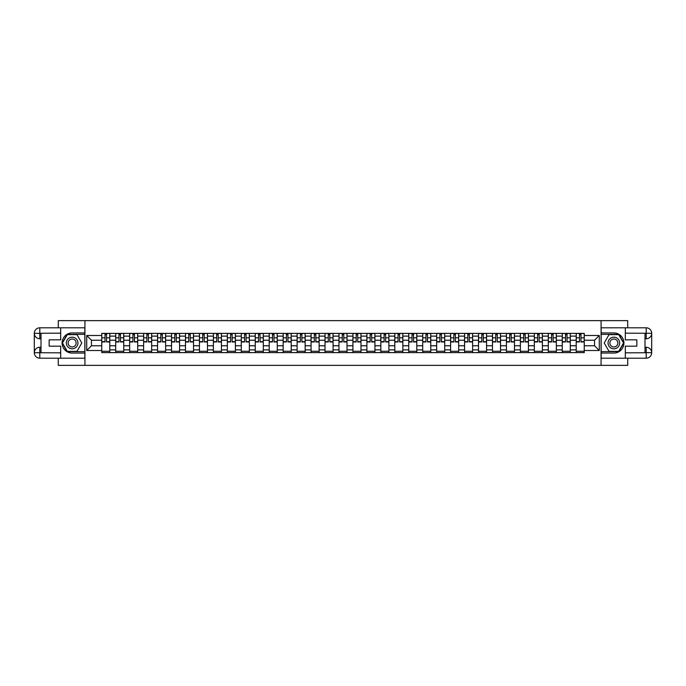 <?xml version="1.0" encoding="UTF-8"?>
<svg xmlns="http://www.w3.org/2000/svg" width="686" height="686" viewBox="0 0 686 686"><rect width="100%" height="100%" fill="white"/><g stroke="black" fill="none" stroke-linecap="round" stroke-linejoin="round"><path stroke-width="1.03" d="M58.276 358.203L58.276 365.364L627.724 365.364L627.724 358.203M627.724 327.797L627.724 320.636L58.276 320.636L58.276 327.797M115.702 352.613L115.702 336.114L109.794 336.114L109.794 352.613M109.794 336.114L109.794 333.387M115.702 336.114L115.702 333.387M123.754 333.387L123.754 352.613M129.654 352.613L129.654 333.387M137.706 333.387L137.706 352.613M143.614 352.613L143.614 333.387M151.657 333.387L151.657 352.613M157.566 352.613L157.566 333.387M165.618 333.387L165.618 352.613M171.517 352.613L171.517 333.387M179.569 333.387L179.569 352.613M185.477 352.613L185.477 333.387M193.529 333.387L193.529 352.613M199.429 352.613L199.429 333.387M207.481 333.387L207.481 352.613M213.38 352.613L213.38 333.387M221.432 333.387L221.432 352.613M227.34 352.613L227.34 333.387M235.392 333.387L235.392 352.613M241.292 352.613L241.292 333.387M249.344 333.387L249.344 352.613M255.243 352.613L255.243 333.387M263.295 333.387L263.295 352.613M269.204 352.613L269.204 333.387M277.255 333.387L277.255 352.613M283.155 352.613L283.155 333.387M291.207 333.387L291.207 352.613M297.115 352.613L297.115 333.387M305.159 333.387L305.159 352.613M311.067 352.613L311.067 333.387M319.119 333.387L319.119 352.613M325.018 352.613L325.018 333.387M333.07 333.387L333.07 352.613M338.978 352.613L338.978 333.387M347.022 333.387L347.022 352.613M352.93 352.613L352.93 333.387M360.982 333.387L360.982 352.613M366.881 352.613L366.881 333.387M374.933 333.387L374.933 352.613M380.841 352.613L380.841 333.387M388.885 333.387L388.885 352.613M394.793 352.613L394.793 333.387M402.845 333.387L402.845 352.613M408.745 352.613L408.745 333.387M416.796 333.387L416.796 352.613M422.705 352.613L422.705 333.387M430.757 333.387L430.757 352.613M436.656 352.613L436.656 333.387M444.708 333.387L444.708 352.613M450.608 352.613L450.608 333.387M458.66 333.387L458.66 352.613M464.568 352.613L464.568 333.387M472.62 333.387L472.62 352.613M478.519 352.613L478.519 333.387M486.571 333.387L486.571 352.613M492.471 352.613L492.471 333.387M500.523 333.387L500.523 352.613M506.431 352.613L506.431 333.387M514.483 333.387L514.483 352.613M520.382 352.613L520.382 333.387M528.434 333.387L528.434 352.613M534.343 352.613L534.343 333.387M542.386 333.387L542.386 352.613M548.294 352.613L548.294 333.387M556.346 333.387L556.346 352.613M562.246 352.613L562.246 333.387M570.298 333.387L570.298 352.613M576.206 352.613L576.206 333.387M576.206 345.77L570.298 345.77M562.246 345.77L556.346 345.77M548.294 345.77L542.386 345.77M534.343 345.77L528.434 345.77M520.382 345.77L514.483 345.77M506.431 345.77L500.523 345.77M492.471 345.77L486.571 345.77M478.519 345.77L472.62 345.77M464.568 345.77L458.66 345.77M450.608 345.77L444.708 345.77M436.656 345.77L430.757 345.77M422.705 345.77L416.796 345.77M408.745 345.77L402.845 345.77M394.793 345.77L388.885 345.77M380.841 345.77L374.933 345.77M366.881 345.77L360.982 345.77M352.93 345.77L347.022 345.77M338.978 345.77L333.07 345.77M325.018 345.77L319.119 345.77M311.067 345.77L305.159 345.77M297.115 345.77L291.207 345.77M283.155 345.77L277.255 345.77M269.204 345.77L263.295 345.77M255.243 345.77L249.344 345.77M241.292 345.77L235.392 345.77M227.34 345.77L221.432 345.77M213.38 345.77L207.481 345.77M199.429 345.77L193.529 345.77M185.477 345.77L179.569 345.77M171.517 345.77L165.618 345.77M157.566 345.77L151.657 345.77M143.614 345.77L137.706 345.77M129.654 345.77L123.754 345.77M115.702 345.77L109.794 345.77M576.206 340.23L570.298 340.23M562.246 340.23L556.346 340.23M548.294 340.23L542.386 340.23M534.343 340.23L528.434 340.23M520.382 340.23L514.483 340.23M506.431 340.23L500.523 340.23M492.471 340.23L486.571 340.23M478.519 340.23L472.62 340.23M464.568 340.23L458.66 340.23M450.608 340.23L444.708 340.23M436.656 340.23L430.757 340.23M422.705 340.23L416.796 340.23M408.745 340.23L402.845 340.23M394.793 340.23L388.885 340.23M380.841 340.23L374.933 340.23M366.881 340.23L360.982 340.23M352.93 340.23L347.022 340.23M338.978 340.23L333.07 340.23M325.018 340.23L319.119 340.23M311.067 340.23L305.159 340.23M297.115 340.23L291.207 340.23M283.155 340.23L277.255 340.23M269.204 340.23L263.295 340.23M255.243 340.23L249.344 340.23M241.292 340.23L235.392 340.23M227.34 340.23L221.432 340.23M213.38 340.23L207.481 340.23M199.429 340.23L193.529 340.23M185.477 340.23L179.569 340.23M171.517 340.23L165.618 340.23M157.566 340.23L151.657 340.23M143.614 340.23L137.706 340.23M129.654 340.23L123.754 340.23M115.702 340.23L109.794 340.23M91.461 345.77L101.751 345.77L101.751 340.23L91.461 340.23L91.461 345.77L86.719 350.512L86.719 335.488L101.751 335.488L101.751 340.23M584.249 340.23L584.249 345.77L594.539 345.77L594.539 340.23L584.249 340.23L584.249 333.387L101.751 333.387L101.751 335.488M584.249 335.488L599.281 335.488L599.281 350.512L584.249 350.512L584.249 345.77M101.751 345.77L101.751 352.613L584.249 352.613L584.249 350.512M101.751 350.512L86.719 350.512M601.073 365.364L601.073 320.636M84.927 365.364L84.927 320.636M109.794 351.275L101.751 351.275M105.009 334.725L106.536 334.725M123.754 351.275L115.702 351.275M118.97 334.725L120.487 334.725M137.706 351.275L129.654 351.275M132.921 334.725L134.439 334.725M151.657 351.275L143.614 351.275M146.873 334.725L148.399 334.725M165.618 351.275L157.566 351.275M160.833 334.725L162.35 334.725M179.569 351.275L171.517 351.275M174.784 334.725L176.302 334.725M193.529 351.275L185.477 351.275M188.736 334.725L190.262 334.725M207.481 351.275L199.429 351.275M202.696 334.725L204.214 334.725M221.432 351.275L213.38 351.275M216.647 334.725L218.165 334.725M235.392 351.275L227.34 351.275M230.599 334.725L232.125 334.725M249.344 351.275L241.292 351.275M244.559 334.725L246.077 334.725M263.295 351.275L255.243 351.275M258.511 334.725L260.037 334.725M277.255 351.275L269.204 351.275M272.471 334.725L273.988 334.725M291.207 351.275L283.155 351.275M286.422 334.725L287.94 334.725M305.159 351.275L297.115 351.275M300.374 334.725L301.9 334.725M319.119 351.275L311.067 351.275M314.334 334.725L315.852 334.725M333.07 351.275L325.018 351.275M328.285 334.725L329.803 334.725M347.022 351.275L338.978 351.275M342.237 334.725L343.763 334.725M360.982 351.275L352.93 351.275M356.197 334.725L357.715 334.725M374.933 351.275L366.881 351.275M370.148 334.725L371.666 334.725M388.885 351.275L380.841 351.275M384.1 334.725L385.626 334.725M402.845 351.275L394.793 351.275M398.06 334.725L399.578 334.725M416.796 351.275L408.745 351.275M412.012 334.725L413.529 334.725M430.757 351.275L422.705 351.275M425.963 334.725L427.489 334.725M444.708 351.275L436.656 351.275M439.923 334.725L441.441 334.725M458.66 351.275L450.608 351.275M453.875 334.725L455.401 334.725M472.62 351.275L464.568 351.275M467.835 334.725L469.353 334.725M486.571 351.275L478.519 351.275M481.786 334.725L483.304 334.725M500.523 351.275L492.471 351.275M495.738 334.725L497.264 334.725M514.483 351.275L506.431 351.275M509.698 334.725L511.216 334.725M528.434 351.275L520.382 351.275M523.65 334.725L525.167 334.725M542.386 351.275L534.343 351.275M537.601 334.725L539.127 334.725M556.346 351.275L548.294 351.275M551.561 334.725L553.079 334.725M570.298 351.275L562.246 351.275M565.513 334.725L567.03 334.725M584.249 351.275L576.206 351.275M579.464 334.725L580.991 334.725M86.719 335.488L91.461 340.23M594.539 345.77L599.281 350.512M594.539 340.23L599.281 335.488M106.536 341.971L106.536 333.473L109.751 333.473L109.751 341.971L106.536 341.971M105.009 334.639L106.536 334.639M107.831 333.473L101.794 333.473L101.794 341.971L105.009 341.971L105.009 333.473L103.715 333.473M120.487 341.971L120.487 333.473L123.712 333.473L123.712 341.971L120.487 341.971M118.97 334.639L120.487 334.639M121.782 333.473L115.745 333.473L115.745 341.971L118.97 341.971L118.97 333.473L117.666 333.473M134.439 341.971L134.439 333.473L137.663 333.473L137.663 341.971L134.439 341.971M132.921 334.639L134.439 334.639M135.742 333.473L129.697 333.473L129.697 341.971L132.921 341.971L132.921 333.473L131.626 333.473M41.006 338.747L39.805 338.747A5.505 5.505 0 0 1 34.3 333.293A5.505 5.505 0 0 1 39.805 327.797L84.841 327.797L84.841 332.933L72.141 332.933A10.067 10.067 0 0 0 62.074 343A10.067 10.067 0 0 0 72.141 353.067L84.841 353.067L84.841 358.203L39.805 358.203A5.505 5.505 0 0 1 34.3 352.707A5.505 5.505 0 0 1 39.805 347.253L41.006 347.253M84.841 353.067L84.841 332.933M60.685 327.797L60.685 339.827L49.152 339.827L49.152 346.173L60.685 346.173L60.685 358.203M39.805 338.747A5.505 5.505 0 0 1 34.3 333.293L39.805 333.387L39.805 338.747A5.505 5.505 0 0 1 34.3 333.293L34.3 352.707L60.685 352.836M39.805 352.836L39.805 358.203A5.505 5.505 0 0 1 34.3 352.707A5.505 5.505 0 0 1 39.805 347.253L39.805 352.613L41.006 352.613L41.006 333.387L39.805 333.387M84.841 334.365L67.151 334.365L62.169 343L67.151 351.635L84.841 351.635M644.994 347.253L646.195 347.253A5.505 5.505 0 0 1 651.7 352.707A5.505 5.505 0 0 1 646.195 358.203L601.159 358.203L601.159 353.067L613.859 353.067A10.067 10.067 0 0 0 623.926 343A10.067 10.067 0 0 0 613.859 332.933L601.159 332.933L601.159 327.797L646.195 327.797A5.505 5.505 0 0 1 651.7 333.293A5.505 5.505 0 0 1 646.195 338.747L644.994 338.747M601.159 332.933L601.159 353.067M625.315 358.203L625.315 346.173L636.848 346.173L636.848 339.827L625.315 339.827L625.315 327.797M646.195 347.253A5.505 5.505 0 0 1 651.7 352.707L646.195 352.613L646.195 347.253A5.505 5.505 0 0 1 651.7 352.707L651.7 333.293L625.315 333.164M646.195 333.164L646.195 327.797A5.505 5.505 0 0 1 651.7 333.293A5.505 5.505 0 0 1 646.195 338.747L646.195 333.387L644.994 333.387L644.994 352.613L646.195 352.613M601.159 351.635L618.849 351.635L623.831 343L618.849 334.365L601.159 334.365M66.328 343A5.814 5.814 0 0 0 72.141 348.814A5.814 5.814 0 0 0 77.955 343A5.814 5.814 0 0 0 72.141 337.186A5.814 5.814 0 0 0 66.328 343M68.154 343A3.979 3.979 0 0 0 72.141 346.979A3.979 3.979 0 0 0 76.12 343A3.979 3.979 0 0 0 72.141 339.021A3.979 3.979 0 0 0 68.154 343M76.969 334.639L81.797 343L76.969 351.361L67.314 351.361L62.477 343L67.314 334.639L76.969 334.639M608.045 343A5.814 5.814 0 0 0 613.859 348.814A5.814 5.814 0 0 0 619.672 343A5.814 5.814 0 0 0 613.859 337.186A5.814 5.814 0 0 0 608.045 343M609.88 343A3.979 3.979 0 0 0 613.859 346.979A3.979 3.979 0 0 0 617.846 343A3.979 3.979 0 0 0 613.859 339.021A3.979 3.979 0 0 0 609.88 343M618.686 334.639L623.523 343L618.686 351.361L609.031 351.361L604.203 343L609.031 334.639L618.686 334.639M148.399 341.971L148.399 333.473L151.615 333.473L151.615 341.971L148.399 341.971M146.873 334.639L148.399 334.639M149.694 333.473L143.657 333.473L143.657 341.971L146.873 341.971L146.873 333.473L145.578 333.473M162.35 341.971L162.35 333.473L165.575 333.473L165.575 341.971L162.35 341.971M160.833 334.639L162.35 334.639M163.645 333.473L157.609 333.473L157.609 341.971L160.833 341.971L160.833 333.473L159.529 333.473M176.302 341.971L176.302 333.473L179.526 333.473L179.526 341.971L176.302 341.971M174.784 334.639L176.302 334.639M177.605 333.473L171.569 333.473L171.569 341.971L174.784 341.971L174.784 333.473L173.489 333.473M190.262 341.971L190.262 333.473L193.478 333.473L193.478 341.971L190.262 341.971M188.736 334.639L190.262 334.639M191.557 333.473L185.52 333.473L185.52 341.971L188.736 341.971L188.736 333.473L187.441 333.473M204.214 341.971L204.214 333.473L207.438 333.473L207.438 341.971L204.214 341.971M202.696 334.639L204.214 334.639M205.508 333.473L199.472 333.473L199.472 341.971L202.696 341.971L202.696 333.473L201.401 333.473M218.165 341.971L218.165 333.473L221.389 333.473L221.389 341.971L218.165 341.971M216.647 334.639L218.165 334.639M219.469 333.473L213.432 333.473L213.432 341.971L216.647 341.971L216.647 333.473L215.353 333.473M232.125 341.971L232.125 333.473L235.341 333.473L235.341 341.971L232.125 341.971M230.599 334.639L232.125 334.639M233.42 333.473L227.383 333.473L227.383 341.971L230.599 341.971L230.599 333.473L229.304 333.473M246.077 341.971L246.077 333.473L249.301 333.473L249.301 341.971L246.077 341.971M244.559 334.639L246.077 334.639M247.372 333.473L241.335 333.473L241.335 341.971L244.559 341.971L244.559 333.473L243.264 333.473M260.037 341.971L260.037 333.473L263.252 333.473L263.252 341.971L260.037 341.971M258.511 334.639L260.037 334.639M261.332 333.473L255.295 333.473L255.295 341.971L258.511 341.971L258.511 333.473L257.216 333.473M273.988 341.971L273.988 333.473L277.204 333.473L277.204 341.971L273.988 341.971M272.471 334.639L273.988 334.639M275.283 333.473L269.246 333.473L269.246 341.971L272.471 341.971L272.471 333.473L271.167 333.473M287.94 341.971L287.94 333.473L291.164 333.473L291.164 341.971L287.94 341.971M286.422 334.639L287.94 334.639M289.243 333.473L283.198 333.473L283.198 341.971L286.422 341.971L286.422 333.473L285.127 333.473M301.9 341.971L301.9 333.473L305.116 333.473L305.116 341.971L301.9 341.971M300.374 334.639L301.9 334.639M303.195 333.473L297.158 333.473L297.158 341.971L300.374 341.971L300.374 333.473L299.079 333.473M315.852 341.971L315.852 333.473L319.076 333.473L319.076 341.971L315.852 341.971M314.334 334.639L315.852 334.639M317.146 333.473L311.11 333.473L311.11 341.971L314.334 341.971L314.334 333.473L313.03 333.473M329.803 341.971L329.803 333.473L333.027 333.473L333.027 341.971L329.803 341.971M328.285 334.639L329.803 334.639M331.106 333.473L325.061 333.473L325.061 341.971L328.285 341.971L328.285 333.473L326.99 333.473M343.763 341.971L343.763 333.473L346.979 333.473L346.979 341.971L343.763 341.971M342.237 334.639L343.763 334.639M345.058 333.473L339.021 333.473L339.021 341.971L342.237 341.971L342.237 333.473L340.942 333.473M357.715 341.971L357.715 333.473L360.939 333.473L360.939 341.971L357.715 341.971M356.197 334.639L357.715 334.639M359.01 333.473L352.973 333.473L352.973 341.971L356.197 341.971L356.197 333.473L354.894 333.473M371.666 341.971L371.666 333.473L374.89 333.473L374.89 341.971L371.666 341.971M370.148 334.639L371.666 334.639M372.97 333.473L366.924 333.473L366.924 341.971L370.148 341.971L370.148 333.473L368.854 333.473M385.626 341.971L385.626 333.473L388.842 333.473L388.842 341.971L385.626 341.971M384.1 334.639L385.626 334.639M386.921 333.473L380.884 333.473L380.884 341.971L384.1 341.971L384.1 333.473L382.805 333.473M399.578 341.971L399.578 333.473L402.802 333.473L402.802 341.971L399.578 341.971M398.06 334.639L399.578 334.639M400.873 333.473L394.836 333.473L394.836 341.971L398.06 341.971L398.06 333.473L396.757 333.473M413.529 341.971L413.529 333.473L416.754 333.473L416.754 341.971L413.529 341.971M412.012 334.639L413.529 334.639M414.833 333.473L408.796 333.473L408.796 341.971L412.012 341.971L412.012 333.473L410.717 333.473M427.489 341.971L427.489 333.473L430.705 333.473L430.705 341.971L427.489 341.971M425.963 334.639L427.489 334.639M428.784 333.473L422.748 333.473L422.748 341.971L425.963 341.971L425.963 333.473L424.668 333.473M441.441 341.971L441.441 333.473L444.665 333.473L444.665 341.971L441.441 341.971M439.923 334.639L441.441 334.639M442.736 333.473L436.699 333.473L436.699 341.971L439.923 341.971L439.923 333.473L438.628 333.473M455.401 341.971L455.401 333.473L458.617 333.473L458.617 341.971L455.401 341.971M453.875 334.639L455.401 334.639M456.696 333.473L450.659 333.473L450.659 341.971L453.875 341.971L453.875 333.473L452.58 333.473M469.353 341.971L469.353 333.473L472.568 333.473L472.568 341.971L469.353 341.971M467.835 334.639L469.353 334.639M470.647 333.473L464.611 333.473L464.611 341.971L467.835 341.971L467.835 333.473L466.531 333.473M483.304 341.971L483.304 333.473L486.528 333.473L486.528 341.971L483.304 341.971M481.786 334.639L483.304 334.639M484.599 333.473L478.562 333.473L478.562 341.971L481.786 341.971L481.786 333.473L480.492 333.473M497.264 341.971L497.264 333.473L500.48 333.473L500.48 341.971L497.264 341.971M495.738 334.639L497.264 334.639M498.559 333.473L492.522 333.473L492.522 341.971L495.738 341.971L495.738 333.473L494.443 333.473M511.216 341.971L511.216 333.473L514.431 333.473L514.431 341.971L511.216 341.971M509.698 334.639L511.216 334.639M512.511 333.473L506.474 333.473L506.474 341.971L509.698 341.971L509.698 333.473L508.395 333.473M525.167 341.971L525.167 333.473L528.392 333.473L528.392 341.971L525.167 341.971M523.65 334.639L525.167 334.639M526.471 333.473L520.425 333.473L520.425 341.971L523.65 341.971L523.65 333.473L522.355 333.473M539.127 341.971L539.127 333.473L542.343 333.473L542.343 341.971L539.127 341.971M537.601 334.639L539.127 334.639M540.422 333.473L534.385 333.473L534.385 341.971L537.601 341.971L537.601 333.473L536.306 333.473M553.079 341.971L553.079 333.473L556.303 333.473L556.303 341.971L553.079 341.971M551.561 334.639L553.079 334.639M554.374 333.473L548.337 333.473L548.337 341.971L551.561 341.971L551.561 333.473L550.258 333.473M567.03 341.971L567.03 333.473L570.255 333.473L570.255 341.971L567.03 341.971M565.513 334.639L567.03 334.639M568.334 333.473L562.288 333.473L562.288 341.971L565.513 341.971L565.513 333.473L564.218 333.473M580.991 341.971L580.991 333.473L584.206 333.473L584.206 341.971L580.991 341.971M579.464 334.639L580.991 334.639M582.285 333.473L576.249 333.473L576.249 341.971L579.464 341.971L579.464 333.473L578.169 333.473M562.246 336.114L556.346 336.114M548.294 336.114L542.386 336.114M534.343 336.114L528.434 336.114M520.382 336.114L514.483 336.114M506.431 336.114L500.523 336.114M492.471 336.114L486.571 336.114M478.519 336.114L472.62 336.114M464.568 336.114L458.66 336.114M450.608 336.114L444.708 336.114M436.656 336.114L430.757 336.114M422.705 336.114L416.796 336.114M408.745 336.114L402.845 336.114M394.793 336.114L388.885 336.114M380.841 336.114L374.933 336.114M366.881 336.114L360.982 336.114M352.93 336.114L347.022 336.114M338.978 336.114L333.07 336.114M325.018 336.114L319.119 336.114M311.067 336.114L305.159 336.114M297.115 336.114L291.207 336.114M283.155 336.114L277.255 336.114M269.204 336.114L263.295 336.114M255.243 336.114L249.344 336.114M241.292 336.114L235.392 336.114M227.34 336.114L221.432 336.114M213.38 336.114L207.481 336.114M199.429 336.114L193.529 336.114M185.477 336.114L179.569 336.114M171.517 336.114L165.618 336.114M157.566 336.114L151.657 336.114M143.614 336.114L137.706 336.114M129.654 336.114L123.754 336.114M576.206 336.114L570.298 336.114M562.246 349.886L556.346 349.886M548.294 349.886L542.386 349.886M534.343 349.886L528.434 349.886M520.382 349.886L514.483 349.886M506.431 349.886L500.523 349.886M492.471 349.886L486.571 349.886M478.519 349.886L472.62 349.886M464.568 349.886L458.66 349.886M450.608 349.886L444.708 349.886M436.656 349.886L430.757 349.886M422.705 349.886L416.796 349.886M408.745 349.886L402.845 349.886M394.793 349.886L388.885 349.886M380.841 349.886L374.933 349.886M366.881 349.886L360.982 349.886M352.93 349.886L347.022 349.886M338.978 349.886L333.07 349.886M325.018 349.886L319.119 349.886M311.067 349.886L305.159 349.886M297.115 349.886L291.207 349.886M283.155 349.886L277.255 349.886M269.204 349.886L263.295 349.886M255.243 349.886L249.344 349.886M241.292 349.886L235.392 349.886M227.34 349.886L221.432 349.886M213.38 349.886L207.481 349.886M199.429 349.886L193.529 349.886M185.477 349.886L179.569 349.886M171.517 349.886L165.618 349.886M157.566 349.886L151.657 349.886M143.614 349.886L137.706 349.886M129.654 349.886L123.754 349.886M115.702 349.886L109.794 349.886M576.206 349.886L570.298 349.886M106.536 341.662L109.751 341.662M106.536 337.821L109.751 337.821M101.794 341.662L105.009 341.662M101.794 337.821L105.009 337.821M120.487 341.662L123.712 341.662M120.487 337.821L123.712 337.821M115.745 341.662L118.97 341.662M115.745 337.821L118.97 337.821M134.439 341.662L137.663 341.662M134.439 337.821L137.663 337.821M129.697 341.662L132.921 341.662M129.697 337.821L132.921 337.821M60.685 333.164L39.677 333.259M34.3 352.707A5.505 5.505 0 0 1 39.805 347.253M34.3 333.293A5.505 5.505 0 0 1 39.805 327.797L39.805 333.164M625.315 352.836L646.323 352.741M651.7 333.293A5.505 5.505 0 0 1 646.195 338.747M651.7 352.707A5.505 5.505 0 0 1 646.195 358.203L646.195 352.836M148.399 341.662L151.615 341.662M148.399 337.821L151.615 337.821M143.657 341.662L146.873 341.662M143.657 337.821L146.873 337.821M162.35 341.662L165.575 341.662M162.35 337.821L165.575 337.821M157.609 341.662L160.833 341.662M157.609 337.821L160.833 337.821M176.302 341.662L179.526 341.662M176.302 337.821L179.526 337.821M171.569 341.662L174.784 341.662M171.569 337.821L174.784 337.821M190.262 341.662L193.478 341.662M190.262 337.821L193.478 337.821M185.52 341.662L188.736 341.662M185.52 337.821L188.736 337.821M204.214 341.662L207.438 341.662M204.214 337.821L207.438 337.821M199.472 341.662L202.696 341.662M199.472 337.821L202.696 337.821M218.165 341.662L221.389 341.662M218.165 337.821L221.389 337.821M213.432 341.662L216.647 341.662M213.432 337.821L216.647 337.821M232.125 341.662L235.341 341.662M232.125 337.821L235.341 337.821M227.383 341.662L230.599 341.662M227.383 337.821L230.599 337.821M246.077 341.662L249.301 341.662M246.077 337.821L249.301 337.821M241.335 341.662L244.559 341.662M241.335 337.821L244.559 337.821M260.037 341.662L263.252 341.662M260.037 337.821L263.252 337.821M255.295 341.662L258.511 341.662M255.295 337.821L258.511 337.821M273.988 341.662L277.204 341.662M273.988 337.821L277.204 337.821M269.246 341.662L272.471 341.662M269.246 337.821L272.471 337.821M287.94 341.662L291.164 341.662M287.94 337.821L291.164 337.821M283.198 341.662L286.422 341.662M283.198 337.821L286.422 337.821M301.9 341.662L305.116 341.662M301.9 337.821L305.116 337.821M297.158 341.662L300.374 341.662M297.158 337.821L300.374 337.821M315.852 341.662L319.076 341.662M315.852 337.821L319.076 337.821M311.11 341.662L314.334 341.662M311.11 337.821L314.334 337.821M329.803 341.662L333.027 341.662M329.803 337.821L333.027 337.821M325.061 341.662L328.285 341.662M325.061 337.821L328.285 337.821M343.763 341.662L346.979 341.662M343.763 337.821L346.979 337.821M339.021 341.662L342.237 341.662M339.021 337.821L342.237 337.821M357.715 341.662L360.939 341.662M357.715 337.821L360.939 337.821M352.973 341.662L356.197 341.662M352.973 337.821L356.197 337.821M371.666 341.662L374.89 341.662M371.666 337.821L374.89 337.821M366.924 341.662L370.148 341.662M366.924 337.821L370.148 337.821M385.626 341.662L388.842 341.662M385.626 337.821L388.842 337.821M380.884 341.662L384.1 341.662M380.884 337.821L384.1 337.821M399.578 341.662L402.802 341.662M399.578 337.821L402.802 337.821M394.836 341.662L398.06 341.662M394.836 337.821L398.06 337.821M413.529 341.662L416.754 341.662M413.529 337.821L416.754 337.821M408.796 341.662L412.012 341.662M408.796 337.821L412.012 337.821M427.489 341.662L430.705 341.662M427.489 337.821L430.705 337.821M422.748 341.662L425.963 341.662M422.748 337.821L425.963 337.821M441.441 341.662L444.665 341.662M441.441 337.821L444.665 337.821M436.699 341.662L439.923 341.662M436.699 337.821L439.923 337.821M455.401 341.662L458.617 341.662M455.401 337.821L458.617 337.821M450.659 341.662L453.875 341.662M450.659 337.821L453.875 337.821M469.353 341.662L472.568 341.662M469.353 337.821L472.568 337.821M464.611 341.662L467.835 341.662M464.611 337.821L467.835 337.821M483.304 341.662L486.528 341.662M483.304 337.821L486.528 337.821M478.562 341.662L481.786 341.662M478.562 337.821L481.786 337.821M497.264 341.662L500.48 341.662M497.264 337.821L500.48 337.821M492.522 341.662L495.738 341.662M492.522 337.821L495.738 337.821M511.216 341.662L514.431 341.662M511.216 337.821L514.431 337.821M506.474 341.662L509.698 341.662M506.474 337.821L509.698 337.821M525.167 341.662L528.392 341.662M525.167 337.821L528.392 337.821M520.425 341.662L523.65 341.662M520.425 337.821L523.65 337.821M539.127 341.662L542.343 341.662M539.127 337.821L542.343 337.821M534.385 341.662L537.601 341.662M534.385 337.821L537.601 337.821M553.079 341.662L556.303 341.662M553.079 337.821L556.303 337.821M548.337 341.662L551.561 341.662M548.337 337.821L551.561 337.821M567.03 341.662L570.255 341.662M567.03 337.821L570.255 337.821M562.288 341.662L565.513 341.662M562.288 337.821L565.513 337.821M580.991 341.662L584.206 341.662M580.991 337.821L584.206 337.821M576.249 341.662L579.464 341.662M576.249 337.821L579.464 337.821"/></g></svg>
